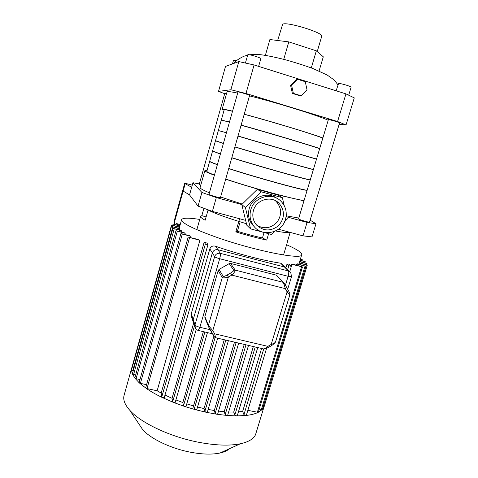<?xml version="1.0" encoding="UTF-8"?>
<svg xmlns="http://www.w3.org/2000/svg" width="478" height="478" viewBox="0 0 478 478"><rect width="100%" height="100%" fill="white"/><g stroke="black" fill="none" stroke-linecap="round" stroke-linejoin="round"><path stroke-width="0.72" d="M264.065 232.487L262.458 237.942C254.684 236.257 246.331 234.035 237.405 231.274L240.147 221.84M208.127 209.83L205.17 220.233C201.758 218.404 200.246 217.084 200.635 216.277L201.836 215.638L206.102 216.964M203.915 208.283L201.836 215.638M290.17 232.386L287.511 241.253M239.609 218.745L235.803 231.866L237.405 231.274M235.803 231.866C246.851 235.284 257.164 238.026 266.736 240.087L262.458 237.942M268.624 233.706L266.736 240.087M198.256 330.435L199.882 327.293C197.157 326.576 195.526 325.781 194.994 324.921L193.22 319.633L193.393 322.471L193.22 319.633L212.357 252.946C213.373 250.388 215.237 249.325 217.95 249.743L284.452 266.987L286.722 268.505L284.452 266.987L288.437 270.954C288.963 271.815 288.855 273.595 288.12 276.296L291.52 276.583M191.487 316.717L191.254 313.783L209.842 248.859C211.037 246.331 212.967 245.471 215.638 246.278L215.715 246.301C237.213 253.83 264.095 260.785 280.622 263.181L282.498 264.322L285.862 267.656M199.744 219.426C188.882 217.735 182.841 217.777 181.628 219.563C181.156 222.939 193.333 229.028 218.147 237.835C255.282 250.783 300.674 259.739 301.63 255.031C302.532 252.964 297.525 249.534 286.615 244.748M246.349 415.161L246.021 415.472L243.935 414.647L242.651 411.409L238.426 411.875M242.651 411.409L261.597 348.486M285.922 267.698L287.039 263.981L288.975 264.149L291.287 266.348L288.837 265.714L287.702 269.478M291.216 266.276L291.813 264.292L293.325 264.31L302.466 266.945L291.813 264.292M296.468 265.129L296.796 264.029L297.555 263.856L305.92 266.288L296.796 264.029M298.744 264.167L299.3 262.798L307.282 265.129L299.067 263.097M179.626 228.843L171.459 226.5L179.435 228.442L179.334 229.894M135.662 375.027L132.376 373.826L172.905 228.37L180.869 230.294L181.473 230.814L181.168 231.896M139.982 379.568L136.087 378.719L134.844 377.955L175.976 230.701L184.09 232.661L185.165 233.312L184.849 234.417M146.573 384.7L140.401 383.362L139.14 382.573L180.917 233.563L189.402 235.606L191.051 236.419L190.728 237.554M188.183 237.058L197.426 239.299L199.888 240.332L157.143 390.777L146.991 388.584L145.706 387.778L188.177 237.064L199.888 240.332M207.936 244.742L164.253 397.666L162.305 397.547L161.731 397.033L161.176 393.071L157.143 390.777M161.176 393.071L204.214 242.071L206.998 243.141L207.96 244.718L205.385 244.013L204.214 242.071M175.187 402.345L173.442 402.404L172.654 401.801L172.05 398.317L164.994 395.055M172.05 398.317L193.632 323.182M237.261 415.597L236.753 415.92L234.818 415.077L233.712 412.072L253.334 346.55M227.659 415.143L226.954 415.454L225.18 414.611L224.206 411.707L244.234 344.417M217.657 413.93L216.749 414.223L215.16 413.398L214.275 410.512L234.501 342.134M207.344 412.036L206.233 412.293L204.829 411.504L204.028 408.57L197.539 407.011M204.028 408.57L224.248 339.733M214.275 410.512L208.145 409.431M196.787 409.491L195.466 409.694L194.259 408.953L193.53 405.918L186.779 403.856M193.53 405.918L213.893 336.1M224.206 411.707L218.53 411.11M186.05 406.276L184.514 406.414L183.516 405.732L182.853 402.53L175.91 399.925M182.853 402.53L203.371 331.642M233.712 412.072L228.639 411.988M299.993 260.426L305.263 261.693L300.088 260.11M300.387 259.13L302.221 259.5L300.477 258.819M175.976 230.695L185.165 233.312M133.171 370.964L131.486 370.127L171.459 226.506M180.917 233.557L191.051 236.419M172.905 228.364L181.473 230.814M258.293 412.251L258.174 412.383C255.121 413.87 251.07 414.898 246.021 415.472L236.753 415.92L226.954 415.454L216.749 414.223L206.233 412.293L195.466 409.694L184.514 406.414L173.442 402.404L162.305 397.547C156.001 394.505 150.552 391.38 145.963 388.172L139.271 382.866L134.898 378.152L132.382 373.939L131.48 370.175L131.856 367.433L132.083 366.841L132.304 367.188M179.453 227.349L171.524 225.072L179.543 227.032M180.176 224.756L176.268 223.543L180.26 224.457M179.818 226.034L173.096 224.08L179.907 225.724M299.688 261.43L306.984 263.575L299.587 261.759M262.308 409.455L258.174 412.383L247.855 410.339M264.244 406.312L262.273 409.532L259.243 409.12M264.328 406.037L263.241 406.408M287.039 263.981L288.837 265.714M256.196 432.494L255.545 434.627C253.651 438.906 248.596 441.947 240.398 443.763C229.201 446.022 214.897 445.448 197.474 442.042C169.415 436.48 140.783 422.767 129.861 410.363C124.65 404.513 122.762 399.387 124.19 394.989L131.665 368.126M229.434 448.734C227.349 450.658 224.194 452.092 219.97 453.03C211.903 454.715 201.841 454.393 189.784 452.069C170.377 448.28 150.636 438.726 142.671 429.632L138.859 423.896M206.371 209.185C213.594 213.045 226.458 217.747 244.975 223.286L246.457 223.716M252.993 225.556L253.507 225.7M275.567 230.97C283.538 232.505 288.348 232.959 290.009 232.344M192.258 185.195L184.747 183.128L185.189 183.677L183.128 191.075L189.545 194.893L198.059 206.12L212.375 211.401L245.644 220.376L246.839 225.287L250.574 228.872L245.399 207.536L261.406 191.851L282.396 197.713L284.219 205.618M278.477 229.231L303.016 235.851L311.997 236.897L315.994 223.752L307.073 222.431L286.818 216.881M184.747 183.128L174.165 221.117L174.47 224.296M174.171 223.531L174.518 224.307L174.536 221.923L174.165 221.117M200.796 185.147L199.218 184.394L224.815 93.347L226.548 93.64M220.424 197.605L220.418 197.629C220.406 198.221 209.454 195.132 208.964 194.397L238.002 91.925C238.773 91.71 249.88 95.038 249.612 95.403L249.606 95.421M309.541 222.097L309.529 222.139C309.421 222.634 299.694 219.826 298.523 218.96L328.41 119.56C329.856 119.596 339.744 122.517 339.595 122.864L339.589 122.894M310.126 220.167L315.994 223.752M282.396 197.713L277.742 195.024L257.331 189.318L241.79 204.548L216.319 197.569L201.907 192.461L192.951 182.721L199.35 183.928M286.585 215.883L298.595 218.022M204.841 170.766L200.133 187.49C199.708 188.296 202.786 190.059 209.364 192.771M220.597 196.99L242.28 204.064M245.399 207.536L241.79 204.548L245.644 220.376M216.319 197.569L212.375 211.401M307.073 222.431L303.016 235.851M192.951 182.721L189.545 194.893M201.907 192.461L198.059 206.12M278.059 202.385L278.214 202.738M214.335 175.229C209.227 173.317 206.173 171.972 205.176 171.184L204.871 170.658L207.076 170.538M303.775 200.796L282.88 196.034C265.511 191.576 241.737 184.58 225.682 179.196M277.174 202.086L276.947 201.561M250.639 195.878L247.508 198.944M209.657 161.379L206.878 171.232C206.562 171.704 209.065 172.97 214.389 175.026M225.724 179.053C251.201 187.723 295.081 199.696 303.871 200.479M209.705 161.277L209.681 161.301C209.394 161.642 211.939 162.777 217.311 164.719M228.711 168.585C254.326 176.98 298.224 189.18 306.906 190.393M274.647 231.382L271.486 234.477L250.574 228.872M286.262 214.473L287.308 218.99L284.649 221.589M276.816 198.233C267.447 191.26 252.229 196.936 249.241 208.587C247.729 214.293 248.62 219.504 251.906 224.218L254.971 227.432M261.406 191.851L257.331 189.318M256.656 225.15C264.077 229.392 270.883 228.4 277.061 222.174C282.032 214.933 281.751 208.044 276.218 201.495L275.095 200.503M253.436 210.565C256.214 199.541 271.432 195.227 279.021 203.24C285.145 210.876 284.888 218.452 278.244 225.969C270.106 231.794 262.637 231.191 255.838 224.158C252.916 220.077 252.115 215.548 253.436 210.565M250.789 209.842C254.039 196.948 271.761 191.803 280.759 201.041C285.736 206.167 287.314 212.262 285.491 219.318C281.912 233.437 261.478 237.566 253.477 225.658C250.155 220.89 249.259 215.614 250.789 209.842M185.189 183.677L191.672 187.292M190.089 218.285L192.532 218.482M183.128 191.075L174.536 221.923M224.72 93.694L218.518 91.394L225.508 66.424L238.821 61.59L230.88 89.745L245.967 93.497L254.093 64.96L238.821 61.59M254.093 64.96L345.953 93.879L337.588 121.532L346.042 124.949L354.27 97.888L345.953 93.879M293.384 93.377L291.562 85.12L297.513 79.276L305.269 81.714L307.049 89.96L301.122 95.773L293.384 93.377L292.369 93.437L290.552 85.233L291.562 85.12M290.552 85.233L296.474 79.426L297.513 79.276M292.369 93.437L300.065 95.827L301.122 95.773M346.042 124.949L339.153 124.322M245.967 93.497L337.588 121.532M218.518 91.394L230.88 89.745M236.467 60.718L233.509 60.282L232.445 63.903M260.833 58.686L260.839 58.651C261.251 57.85 248.805 54.038 247.831 54.671L245.393 63.042M351.103 87.247L351.121 87.187C351.39 86.452 340.294 83.148 338.573 83.453L336.136 90.79M221.416 120.145L229.44 121.914M241.133 125.093C267.292 132.34 311.298 145.491 319.501 148.485M221.314 120.026L224.188 109.821C224.104 109.45 226.859 109.94 232.457 111.278M244.216 114.29C270.518 121.245 314.548 134.635 322.632 138.07M224.074 110.233L222.162 109.217C222.085 108.805 225.526 109.45 232.493 111.153M244.246 114.2C270.052 121.077 311.596 133.649 322.692 137.885M222.18 109.157L227.038 91.913C227.032 91.22 230.551 91.615 237.608 93.096M249.474 95.875C275.507 102.304 317.105 115.216 328.022 120.157M265.368 55.34L269.891 39.531L288.796 41.885L316.334 50.829L323.295 56.804L319.077 71.025M316.334 50.829L311.292 67.924M288.796 41.885L283.741 59.332M321.7 36.406L321.76 36.191C323.343 32.677 286.453 21.373 282.647 24.229L277.652 40.499M316.317 159.084L314.166 158.475M222.903 131.785L226.399 132.639M238.02 135.997L316.346 158.989M218.392 130.386L221.266 120.193L229.404 122.045M241.091 125.23C267.25 132.478 311.256 145.629 319.465 148.616M226.363 132.776L218.35 130.524L215.488 140.693L223.375 143.328M234.919 146.854C260.803 154.681 304.755 167.354 313.198 169.451M237.978 136.128L316.305 159.114M215.793 140.861L215.453 140.819L212.596 150.952L220.352 153.982M231.83 157.674C257.576 165.782 301.504 178.222 310.067 179.877M215.453 140.819L223.334 143.466M234.877 146.991C260.761 154.818 304.713 167.491 313.162 169.582M212.543 151.126L209.717 161.17C209.43 161.51 211.975 162.651 217.347 164.587M228.747 168.447C254.362 176.842 298.266 189.043 306.942 190.262M212.626 151.054L220.316 154.113M231.788 157.806C257.534 165.92 301.463 178.354 310.025 180.003M286.591 287.242L284.01 283.006L282.976 282.283C283.669 283.275 284.452 285.396 285.324 288.646L286.591 287.242L284.087 283.137M205.002 317.834L204.883 316.555L218.177 270.566L219.061 269.443L229.195 263.623L230.605 263.426L276.523 275.197L283.657 282.623M286.615 287.278L288.359 290.457L287.099 291.867L289.871 294.717L289.752 293.217L288.383 290.493M275.615 341.722L275.555 341.907C275.047 342.804 273.595 343.64 271.193 344.417L271.785 345.486L268.487 347.404L267.895 346.347C266.103 347.984 264.663 348.856 263.581 348.946L263.157 348.85M218.177 270.566L222.27 277.557C222.987 278.124 225.024 277.957 228.388 277.049L227.181 274.975C224.971 276.188 223.644 276.66 223.19 276.392L222.27 277.557L208.384 325.41L204.883 316.555M208.557 326.821L210.912 331.093L212.788 330.633L228.388 277.049L231.788 275.095C234.262 272.645 235.403 270.984 235.218 270.118L233.748 270.321C233.79 270.829 232.732 271.725 230.575 273.022L231.788 275.095L285.324 288.646L287.099 291.867L271.193 344.417L267.895 346.347L214.664 333.817L212.782 334.277L210.906 331.087M215.596 337.707L214.664 333.817L212.788 330.633L208.384 325.41L208.378 326.402L214.335 336.763M287.69 289.238L291.502 276.648L290.755 272.502L288.437 270.954L220.358 253.358L217.95 249.743C215.237 249.325 213.373 250.388 212.357 252.946L214.628 256.638C215.243 257.266 216.928 257.959 219.677 258.718C220.418 255.957 220.645 254.171 220.358 253.358C217.586 252.928 215.674 254.021 214.628 256.638L194.994 324.921L195.323 328.129M215.638 246.278L217.95 249.743L284.452 266.987L280.622 263.181M191.254 313.783L193.22 319.633L212.357 252.946L209.842 248.859M255.228 346.992L234.818 415.077M194.504 325.817L172.654 401.801M245.979 344.823L225.18 414.611M236.144 342.523L215.16 413.398M225.825 340.103L204.829 411.504M301.355 259.381L301.056 260.367M304.396 261.58L304.086 262.589M177.314 231.256L136.087 378.719M172.755 227.038L132.693 370.862M182.279 234.13L140.401 383.362M189.569 237.644L146.991 388.584M174.219 228.914L133.595 374.573M172.803 225.604L172.516 226.626M177.517 224.057L177.248 225.024M174.356 224.6L174.082 225.592M306.105 263.462L305.789 264.501M301.546 266.832L257.319 412.383M305.018 266.174L261.358 409.574M306.392 265.015L263.312 406.425M263.736 348.964L243.935 414.647M204.889 331.995L183.516 405.732M205.385 244.013L161.731 397.033M215.118 337.51L194.259 408.953M276.523 275.197L282.976 282.283L235.218 270.118L230.605 263.426M288.348 290.439L286.621 287.302M223.19 276.392L219.061 269.443M229.195 263.623L233.748 270.321M230.575 273.022L227.181 274.975M208.51 326.737L204.877 317.512M210.105 329.706L199.882 327.293L219.677 258.718L288.12 276.296L285.432 285.205M200.575 216.486L196.84 229.691M287.463 241.916L283.55 254.965M191.23 315.952L194.934 327.095C195.448 328.882 196.613 330.011 198.418 330.477L212.495 333.787M181.556 219.826L179.166 228.37M301.63 255.031L299.246 262.888M196.243 329.336L175.181 402.44M227.659 415.28L248.512 345.415M217.651 414.062L238.695 343.12M228.388 340.7L207.338 412.161M301.893 260.582L302.221 259.5M305.263 261.693L304.928 262.804M171.524 225.078L132.077 366.847M176.268 223.549L175.952 224.684M173.09 224.08L172.767 225.252M306.984 263.575L306.625 264.758M302.466 266.945L258.281 412.287M305.92 266.288L262.303 409.491M307.282 265.129L264.238 406.342M237.267 415.74L257.738 347.578M246.355 415.31L266.575 348.36M289.776 271.528L291.317 266.419M207.464 332.604L186.044 406.384M207.96 244.718L164.253 397.666M217.669 338.191L196.781 409.604M263.922 407.154L255.545 434.627M219.97 453.03L240.398 443.763M142.671 429.632L129.861 410.363M220.418 197.629L249.612 95.403M309.529 222.139L339.595 122.864M279.021 203.24L276.218 201.495M251.906 224.218L253.477 225.658M233.658 63.46C236.257 59.828 243.535 56.225 244.856 55.98L247.616 55.191M249.689 54.797C252.312 54.45 254.392 54.235 260.964 54.749C267.178 55.562 275.161 57.193 284.924 59.642C295.571 62.618 305.024 65.629 313.269 68.671L327.233 75.058L333.082 79.223C335.419 81.493 335.126 81.045 337.922 84.851M258.628 66.388L260.839 58.651M348.689 95.2L351.121 87.187M317.219 51.588L321.76 36.191M289.871 294.717L275.555 341.907L274.742 343.204L271.785 345.486M212.782 334.277C214.413 337.02 215.363 338.167 215.638 337.713L263.581 348.946L265.147 348.832L268.487 347.404M286.722 268.505L289.877 271.629"/></g></svg>
